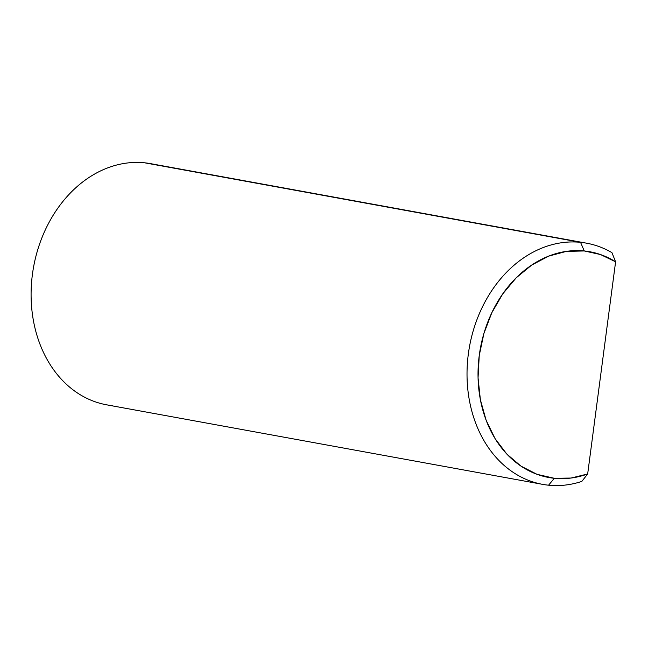 <?xml version="1.0" encoding="UTF-8"?>
<svg xmlns="http://www.w3.org/2000/svg" width="648" height="648" viewBox="0 0 648 648"><rect width="100%" height="100%" fill="white"/><g stroke="black" fill="none" stroke-linecap="round" stroke-linejoin="round"><path stroke-width="0.97" d="M112.631 405.672A122.577 96.593 -79.7 0 1 32.4 274.509A122.577 96.593 -79.7 0 1 144.601 162.802A122.577 96.593 -79.7 0 1 156.541 164.981M586.553 243.178A122.577 96.593 -79.7 0 1 611.939 252.655A122.577 96.593 100.3 0 0 580.543 242.328A122.577 96.593 -79.7 0 1 586.553 243.178L150.611 163.652A122.577 96.593 100.3 0 0 144.601 162.802L580.543 242.328L584.269 250.962A114.728 90.412 -79.7 0 1 615.6 261.808L587.663 473.988L571.034 478.046L554.34 478.289L537.054 474.336L521.016 466.155L506.825 454.078L495.04 438.566L486.113 420.204L480.379 399.711L478.054 377.873L479.245 355.525L483.894 333.526L491.824 312.717L502.735 293.909L516.205 277.814L531.716 265.064L548.67 256.13L566.409 251.375L584.269 250.962L600.461 254.534L615.6 261.808L587.663 473.988L581.823 481.407A122.577 96.593 -79.7 0 1 548.564 485.198L554.34 478.289A114.728 90.412 -79.7 0 1 479.245 355.525A114.728 90.412 -79.7 0 1 584.269 250.962L580.543 242.328A122.577 96.593 100.3 0 0 468.334 354.035A122.577 96.593 100.3 0 0 548.564 485.198A122.577 96.593 100.3 0 0 581.823 481.407L587.663 473.988A114.728 90.412 -79.7 0 1 554.34 478.289L548.564 485.198A122.577 96.593 -79.7 0 1 542.554 484.348A122.577 96.593 -79.7 0 1 468.885 350.228A122.577 96.593 -79.7 0 1 580.543 242.328L144.601 162.802A122.577 96.593 100.3 0 0 32.951 270.702A122.577 96.593 100.3 0 0 106.62 404.822L542.554 484.348M615.6 261.808L611.939 252.655L615.6 261.808"/></g></svg>
